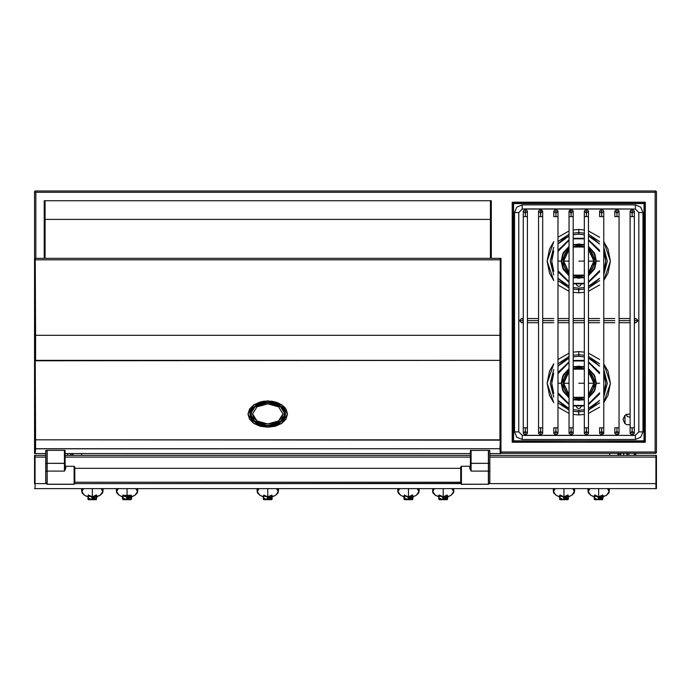 <?xml version="1.0" encoding="UTF-8"?>
<svg xmlns="http://www.w3.org/2000/svg" width="691" height="691" viewBox="0 0 691 691"><rect width="100%" height="100%" fill="white"/><g stroke="black" fill="none" stroke-linecap="round" stroke-linejoin="round"><path stroke-width="1.04" d="M81.624 455.395L81.624 453.59M70.517 453.59L70.517 455.395M67.735 455.395L67.735 453.59L67.735 455.395M634.278 455.395L634.278 453.339L634.278 455.395M623.593 453.339L623.593 455.395L623.593 453.339M620.812 453.339L620.812 455.395M609.712 455.395L609.712 453.339M624.984 423.618L624.984 415.265M635.081 455.395L635.081 453.339L635.081 455.248L635.78 455.248L635.78 453.339L635.78 455.395M626.366 414.375L627.178 416.44L630.132 417.252M35.604 191.796L35.88 192.305L655.12 192.305L655.837 190.975L35.163 190.975L35.604 191.796M35.163 190.975L655.837 190.975L655.12 192.305L656.45 191.58L655.12 192.305L655.12 452L656.45 452.726L656.45 191.58L656.45 452.726L655.12 452L500.975 452L655.12 452L655.837 453.339L655.12 452L655.12 192.305L35.88 192.305L34.55 191.58L34.55 259.79L34.55 191.58L35.88 192.305L35.163 190.975M35.88 258.322L35.88 192.305L35.88 258.322M513.525 436.22L513.525 208.198M639.33 440.901L513.258 441.16L513.258 203.258L639.33 203.525M512.195 202.187L512.195 442.231L645.342 442.231L645.342 202.187L512.195 202.187L512.195 442.231L645.342 442.231L645.342 202.187L512.195 202.187M644.012 208.198L644.28 441.16L518.207 440.901M518.207 203.525L644.28 203.258L644.012 436.22M500.975 453.339L655.837 453.339L500.975 453.339M490.455 258.322L490.455 219.436L490.455 258.322M45.07 258.322L45.07 219.436L490.455 219.436L490.455 200.692L45.07 200.692L490.455 200.692M45.07 200.692L45.07 219.436L490.455 219.436M44.958 200.692L44.267 200.692L44.267 219.168L44.958 219.168L44.958 200.692L44.267 200.692L44.267 219.168L44.958 219.168L44.958 258.322L44.958 200.692M44.267 258.322L44.267 219.168L44.267 258.322M491.258 200.692L490.567 200.692L490.567 219.168L491.258 219.168L491.258 200.692L490.567 200.692L490.567 219.168L491.258 219.168L491.258 258.322L491.258 200.692M490.567 258.322L490.567 219.168L490.567 258.322M584.318 352.134L578.764 351.641L578.764 354.742L584.318 355.286L578.764 354.742L578.764 356.314L584.318 356.893L578.764 356.314L578.764 354.742L573.219 355.286L578.764 354.742L578.764 351.641L573.219 352.125M573.219 414.453L578.764 414.937L578.764 411.836L573.219 411.292L578.764 411.836L578.764 410.264L584.318 409.685L578.764 410.264L578.764 411.836L584.318 411.292L578.764 411.836L578.764 414.937L584.318 414.445M588.482 413.408L599.589 407.129L588.482 413.417M603.753 402.715L610.421 383.289L603.753 363.863L608.011 371.179L610.421 383.289L608.011 395.399L603.753 402.723M588.482 353.161L599.589 359.45L588.482 353.17M588.482 356.452L599.589 363.768L588.482 356.452M603.753 369.486L607.311 383.289L603.753 397.092L607.311 383.289L603.753 369.486M599.589 402.81L588.482 410.126L599.589 402.81M588.482 358.128L599.589 366.144L593.75 360.857L588.482 358.128M603.753 373.131L605.739 383.289L603.753 393.447L605.221 388.549L605.739 383.289L605.221 378.029L603.753 373.131M599.589 400.435L588.482 408.45L593.75 405.721L599.589 400.435M578.764 292.777L578.764 289.676L573.219 289.132L578.764 289.676L578.764 288.104L573.219 287.525L578.764 288.104L578.764 289.676L584.318 289.132L578.764 289.676L578.764 292.777L584.318 292.293L578.764 292.777L573.219 292.293L578.764 292.777M578.764 229.481L573.219 229.973L578.764 229.481L578.764 232.582L578.764 229.481L584.318 229.973L578.764 229.481M557.948 237.289L569.047 231.01L557.948 237.298M553.785 241.703L547.117 261.129L553.785 280.555L549.526 273.239L547.117 261.129L549.526 249.019L553.785 241.695M557.948 284.968L569.047 291.248L557.948 284.968M569.047 287.974L557.948 280.658L569.047 287.974M553.785 274.932L550.226 261.129L553.785 247.326L550.226 261.129L553.785 274.932M557.948 241.608L569.047 234.292L557.948 241.608M573.219 233.135L578.764 232.582L573.219 233.135M569.047 286.29L557.948 278.274L563.778 283.56L569.047 286.29M553.785 271.295L551.798 261.129L553.785 250.971L552.316 255.869L551.798 261.129L552.316 266.389L553.785 271.295M557.948 243.983L569.047 235.968L563.778 238.706L557.948 243.983M573.219 234.733L578.764 234.154L578.764 232.582L578.764 234.154L584.318 234.733L578.764 234.154L573.219 234.733M644.202 203.309L513.309 203.335L513.309 441.091M588.482 235.968L593.75 238.706L599.589 243.983L588.482 235.968M603.753 250.971L605.221 255.869L605.739 261.129L605.221 266.389L603.753 271.295L605.739 261.129L603.753 250.971M599.589 278.274L593.75 283.56L588.482 286.29L599.589 278.274M584.318 287.525L578.764 288.104L584.318 287.525M576.38 284.39L577.054 285.668L578.764 286.385L580.483 285.668L581.157 284.39M588.482 287.974L599.589 280.658L588.482 287.974M603.753 274.932L607.311 261.129L603.753 247.326L607.311 261.129L603.753 274.932M599.589 241.608L588.482 234.292L599.589 241.608M584.318 233.135L578.764 232.582L584.318 233.135M588.482 291.248L599.589 284.968L588.482 291.257M603.753 241.695L608.011 249.019L610.421 261.129L608.011 273.239L603.753 280.555L610.421 261.129L603.753 241.703M599.589 237.298L588.482 231.01L599.589 237.289M513.568 440.858L513.568 203.569L643.969 203.569L643.969 440.858L513.568 440.858M630.132 414.09L626.521 414.315L624.716 415.516L623.092 419.446L624.716 423.367L626.521 424.576L630.132 424.792M573.219 414.445L578.764 414.937L584.318 414.453M584.318 352.125L578.764 351.641L573.219 352.134M569.047 353.161L557.948 359.45L569.047 353.17M553.785 363.855L549.526 371.179L547.117 383.289L549.526 395.399L553.785 402.723L547.117 383.289L553.785 363.863M569.047 413.408L557.948 407.129L569.047 413.417M578.764 410.264L573.219 409.685L578.764 410.264M569.047 408.45L563.778 405.721L557.948 400.435L569.047 408.45M553.785 393.447L552.316 388.549L551.798 383.289L552.316 378.029L553.785 373.131L551.798 383.289L553.785 393.447M557.948 366.144L563.778 360.857L569.047 358.128L557.948 366.144M573.219 356.893L578.764 356.314L573.219 356.893M576.38 406.55L577.054 407.828L578.764 408.536L580.483 407.828L581.157 406.55M569.047 356.452L557.948 363.768L569.047 356.452M553.785 369.486L550.226 383.289L553.785 397.092L550.226 383.289L553.785 369.486M557.948 402.81L569.047 410.126L557.948 402.81M35.086 455.395L35.086 483.631L34.55 483.631L35.086 483.631L35.086 488.658L34.55 488.658L35.086 488.658L35.086 457.071L34.55 457.071L34.55 455.395L45.71 455.395L35.086 455.395L35.086 457.071L45.71 457.071L35.086 457.071L35.086 483.631L46.357 483.631L35.086 483.631L35.086 488.658L655.914 488.658L655.914 483.631L489.168 483.631L655.914 483.631L655.914 457.071L489.867 457.071L655.914 457.071L655.914 455.395L489.867 455.395L655.914 455.395L655.914 457.071L656.45 457.071L656.45 483.631L655.914 483.631L655.914 457.071L655.914 488.658L655.914 483.631L656.45 483.631L656.45 455.395M460.716 467.366L460.716 483.631L74.809 483.631L460.716 483.311M35.086 488.658L656.45 488.658L656.45 483.631L656.45 488.658M470.433 457.071L65.092 457.071L470.433 457.071M470.433 455.395L65.092 455.395L470.433 455.395M35.086 456.725L34.55 456.725L35.086 455.663L34.55 456.725L35.086 456.725M34.55 483.631L34.55 457.071L34.55 483.631M73.039 455.395L73.039 453.59M72.503 455.395L72.503 453.59M71.147 453.59L71.147 455.395M655.914 455.663L656.45 456.725L655.914 456.725M619.853 455.395L619.853 453.339M618.497 453.339L618.497 455.395M628.793 455.395L628.793 453.339M627.428 453.339L627.428 455.395M617.961 453.339L617.961 455.395M626.901 453.339L626.901 455.395M499.938 258.71L500.975 259.79L500.975 453.59L500.284 453.572L500.284 448.753L500.975 448.753L500.975 439.778L500.284 439.778L500.284 360.374L500.975 360.374L500.975 335.282L500.284 335.282L500.284 360.374L500.975 360.374L500.975 439.778L500.284 439.778L500.284 448.753L500.975 448.753L500.975 453.572L489.867 453.572L500.284 453.59L499.93 448.753L35.569 448.779L35.241 453.59L45.71 453.572L34.55 453.59L34.55 448.753L35.241 448.753L35.241 453.59L45.71 453.59M470.433 453.572L65.092 453.572L470.433 453.572M35.595 448.753L499.93 448.753L500.284 440.176L35.595 439.778L35.595 448.753M499.93 439.778L499.93 360.374L35.241 360.78L35.595 439.778L499.93 439.778M35.595 335.282L35.595 360.374L499.93 360.374L499.93 335.282L35.595 335.282L499.93 335.282L500.284 259.79L35.241 259.79L35.595 335.282M35.241 258.434L35.241 259.79L500.284 259.79L500.284 258.322L35.241 258.322L35.241 335.282L34.55 335.282L34.55 360.374L35.241 360.374L35.241 439.778L34.55 439.778L34.55 448.753L35.241 448.753L35.241 439.778L34.55 439.778L34.55 360.374L35.241 360.374L35.241 335.282L35.241 453.572L34.55 453.572L34.55 259.79L35.491 258.486L34.559 259.79L35.241 259.79L35.241 335.282L34.55 335.282L34.55 259.79L35.587 258.71M35.241 258.322L500.284 258.322M35.241 259.358L35.587 258.728M499.938 258.728L500.284 259.358M34.55 258.322L34.55 259.79M500.284 258.434L500.284 453.572M500.975 335.282L500.284 335.282L500.284 259.79L500.975 259.79L500.975 335.282M500.975 258.322L500.975 259.79L500.042 258.486L500.966 259.79M65.092 450.437L65.092 463.428L65.092 450.437L64.393 450.359L64.393 471.098L47.118 471.098L45.71 471.72L45.71 482.923L46.997 484.201L47.118 463.35L46.997 484.201L45.71 482.923L45.658 451.802M74.809 483.311L74.11 484.313L47.118 484.313L47.118 473.059M47.118 484.253L47.118 463.35L65.092 463.428L64.393 463.35L64.393 471.098L47.118 471.098L47.118 484.253L74.11 484.253L74.11 466.27L74.11 484.313L74.809 483.622M74.11 466.33L65.783 466.27L65.783 468.014L65.092 467.453L65.092 465.579L65.351 469.353M65.092 464.888L65.014 469.992M65.092 466.727L65.092 463.428L64.393 471.098L65.783 468.014L65.783 466.27L65.092 465.579M74.11 484.253L74.809 483.562L74.809 467.366M74.809 483.562L74.809 467.021M45.658 482.793L45.71 473.387M74.11 484.313L46.997 484.201M45.71 482.923L46.997 484.261M45.71 463.506L46.997 463.35L46.997 471.115L45.71 471.72L45.71 450.515L46.997 450.359L46.997 463.35L45.71 463.506M47.118 463.35L46.997 450.359L46.997 463.35L64.393 463.35L64.393 450.359L47.118 450.359L47.118 463.35M469.889 468.705L469.742 466.27L461.415 466.27L461.415 484.253L488.407 484.253L488.407 471.098L471.132 471.098L469.889 468.705M460.716 467.021L460.716 483.562L461.415 484.253L461.415 466.27L460.716 466.961M489.867 450.523L489.867 471.772L488.528 471.115L488.528 484.261L489.815 482.983L488.528 484.201L489.815 482.923L489.815 471.72L489.815 482.923M489.815 473.387L489.867 482.854M489.867 473.421L489.867 482.802M489.815 471.72L488.528 471.115L488.528 463.35L489.815 463.506L489.815 471.72M470.511 469.992L470.433 467.453L471.132 471.098L471.132 463.35L470.433 463.428L470.433 467.453L470.433 463.428L488.528 463.35L488.528 450.359L489.815 450.515L489.815 463.506L488.528 463.35L488.528 450.359L470.433 450.437L470.433 463.428L470.433 450.437M470.433 467.729L470.433 464.888M471.132 463.35L471.132 450.359L471.132 463.35L488.407 463.35L488.407 471.098L471.132 471.098L471.132 463.35M488.407 463.35L488.407 450.359L488.407 463.35M488.528 484.201L488.407 471.098L488.407 484.253L461.415 484.253L460.716 483.562L461.415 484.313L488.407 484.253M488.407 473.059L488.528 484.261M74.809 482.232L460.716 482.232L74.809 482.232M65.438 468.351L65.438 469.18L65.438 468.351M470.087 468.351L470.087 469.18L470.087 468.351M460.716 468.351L74.809 468.351L460.716 468.351M271.606 425.319L282.645 420.111L285.288 413.952L284.295 417.848L282.533 420.266L278.991 422.961L274.577 424.758L266.303 425.639L253.398 420.681L251.144 417.675L250.012 414.116L252.552 413.978L257 406.818L267.762 403.855L278.525 406.818L282.973 413.978L278.525 406.818L267.762 403.855L257 406.818L252.552 413.978L250.479 414.116L255.54 405.988L267.762 402.62L279.985 405.988L285.046 414.116L282.973 413.978L285.046 414.116L281.591 421.018L267.762 425.613L253.934 421.018L250.237 413.952L252.88 420.111L263.919 425.319M275.752 403.579L283.465 408.778L285.046 414.116L280.175 405.781L267.762 402.369L255.35 405.781L250.237 413.952L252.06 408.778L259.773 403.579M250.012 414.116L253.562 421.199L267.762 425.924L281.963 421.199L285.513 414.116L284.156 409.599L282.515 407.56L280.313 405.772L274.552 403.216L271.226 402.542L264.299 402.542L257.907 404.304L255.212 405.772L251.369 409.599L250.358 411.819L250.012 414.116L251.369 418.634L255.212 422.46L257.907 423.929L260.973 425.025L267.762 425.924L274.552 425.025L277.618 423.929L280.313 422.46L284.156 418.634L285.513 414.116L281.963 407.034L267.762 402.317L253.562 407.034L250.012 414.116M248.017 414.116L253.804 404.831L267.762 400.987L281.721 404.831L287.508 414.116L281.721 423.402L267.762 427.254L253.804 423.402L248.017 414.116L249.52 409.089L253.804 404.831L260.205 401.981L263.91 401.238L271.615 401.238L275.32 401.981L278.732 403.199L284.182 406.818L286.005 409.089L287.508 413.926L286.005 419.143L281.721 423.402L275.32 426.252L267.762 427.254L260.205 426.252L253.804 423.402L249.52 419.143L248.017 414.116M287.508 413.926L281.721 404.641L267.762 400.797L253.804 404.641L248.017 413.926M250.479 414.116L253.934 407.224L267.762 402.62L281.591 407.224L285.046 414.116L279.985 422.244L267.762 425.613L255.54 422.244L250.479 414.116M252.552 413.978L257 421.13L267.762 424.093L278.525 421.13L282.973 413.978L278.525 421.13L267.762 424.093L257 421.13L252.552 413.978M252.552 413.883L257.052 420.974L267.762 423.903L278.473 420.974L282.973 413.883L281.816 417.658L278.525 420.94L273.584 423.134L267.762 423.903L261.941 423.134L257 420.94L253.709 417.658L252.552 413.883M632.464 208.984L635.34 209.071L638.804 212.543L635.34 209.071L635.34 204.907L640.738 207.145L642.967 212.543L638.804 212.543L638.804 431.875L635.34 435.347L638.804 431.875L642.967 431.875L640.738 437.273L635.34 439.511L635.34 435.347L632.213 435.442L634.295 433.361L632.213 431.279L630.132 433.361L632.213 435.442L617.529 435.356L619.024 433.361L616.942 431.279L614.86 433.361L616.942 435.442L602.267 435.356L601.671 431.279L599.589 433.361L601.671 435.442L586.4 435.442L588.482 433.361L586.4 431.279L584.318 433.361L586.4 435.442L571.725 435.356L573.219 433.361L571.129 435.442L571.129 427.807L571.129 435.442L555.866 435.442L557.948 433.361L555.866 431.279L553.785 433.361L555.866 435.442L540.595 435.442L542.677 433.361L540.595 431.279L538.514 433.361L540.595 435.442L540.595 427.807L542.677 427.807L542.677 216.611L538.514 216.611L540.595 216.611L540.595 208.976L538.514 211.057L540.595 213.139L542.677 211.057L540.595 208.976L555.866 208.976L553.785 211.057L555.866 213.139L557.948 211.057L555.866 208.976L571.129 208.976L571.129 216.611L570.887 208.984M540.941 209.002L540.595 216.611L542.677 216.611L542.677 427.807L538.514 427.807L540.595 427.807L540.595 435.442L525.324 435.442L525.324 427.807L523.242 427.807L527.406 427.807L527.406 216.611L525.324 216.611L525.324 208.976L523.242 211.057L525.324 213.139L527.406 211.057L525.324 208.976L540.595 208.976L538.514 211.057L538.514 427.807L538.514 216.611M525.324 431.279L523.242 433.361L525.324 435.442L522.197 435.347L518.734 431.875L514.562 431.875L516.799 437.273L522.197 439.511L522.197 435.347L522.197 439.511L635.34 439.511L640.738 437.273L642.967 431.875L642.967 212.543L640.738 207.145L635.34 204.907L522.197 204.907L522.197 209.071L518.734 212.543L514.562 212.543L516.799 207.145L522.197 204.907L516.799 207.145L514.562 212.543L514.562 431.875L518.734 431.875L518.734 212.543L522.197 209.071L525.324 208.976L525.324 216.611L523.242 216.611L527.406 216.611L527.406 427.807L525.324 427.807L525.324 435.442L527.406 433.361L525.324 431.279L523.242 433.361L523.242 216.611L523.242 427.807M555.866 435.442L555.866 427.807L553.785 427.807L557.948 427.807L557.948 216.611L555.866 216.611L555.866 208.976L555.866 216.611L553.785 216.611L557.948 216.611L557.948 427.807L555.866 427.807L555.866 435.442M569.047 216.611L571.129 216.611L569.047 216.611L569.047 427.807L571.129 427.807L569.047 427.807L569.047 211.057L571.137 213.139M571.69 209.045L569.047 211.057L570.757 209.01M569.047 427.807L569.047 433.361L571.137 431.279L569.047 433.361L571.638 435.382M630.132 216.611L632.213 216.611L632.213 208.976L630.132 211.057L632.213 213.139L634.295 211.057L632.213 208.976L632.213 216.611L630.132 216.611L630.132 427.807L632.213 427.807L630.132 427.807L630.132 211.057M632.213 435.442L632.213 427.807L634.295 427.807L634.295 216.611L632.213 216.611L634.295 216.611L634.295 427.807L632.213 427.807L632.213 435.442M617.486 435.373L616.942 435.442L616.942 427.807L619.024 427.807L619.024 216.611L614.86 216.611L616.942 216.611L616.942 208.976L614.86 211.057L616.942 213.139L619.024 211.057L616.942 208.976L631.868 209.002M616.942 427.807L614.86 427.807L616.942 427.807L616.942 435.442L619.024 433.361L619.024 427.807L616.942 427.807M602.215 435.373L601.671 435.442L601.671 427.807L603.753 427.807L603.753 216.611L599.589 216.611L601.671 216.611L601.671 208.976L599.589 211.057L601.671 213.139L603.753 211.057L601.671 208.976L616.942 208.976L616.942 216.611L619.024 216.611L619.024 427.807M585.821 209.053L571.725 209.062L586.4 208.976L586.4 216.611L588.482 216.611L588.482 427.807L584.318 427.807L586.4 427.807L586.4 435.442L586.4 427.807L588.482 427.807L588.482 216.611L584.318 216.611L586.4 216.611L586.4 208.976L601.671 208.976L601.671 216.611L603.753 216.611L603.753 427.807L599.589 427.807L601.671 427.807L601.671 435.442L603.753 433.361L601.671 431.279M586.4 213.139L588.482 211.057L586.4 208.976L584.318 211.057L586.4 213.139L584.318 211.057L584.318 427.807L584.318 216.611M525.911 209.062L540.008 209.062M541.183 209.062L555.227 209.071M631.738 435.39L617.529 435.356M524.754 435.365L522.197 435.347L518.734 431.875L518.734 212.543L514.562 212.543L514.562 431.875L516.799 437.273L522.197 439.511L635.34 439.511L635.34 435.347L632.757 435.373M539.956 435.347L525.963 435.347M555.227 435.347L541.183 435.356M570.507 435.347L556.454 435.356M585.813 435.356L571.768 435.347M587.039 435.347L601.04 435.347M553.785 216.611L553.785 211.057M556.454 209.062L570.541 209.062M525.324 208.976L525.877 209.045M524.737 209.062L522.197 209.071L522.197 204.907L635.34 204.907L635.34 209.071L632.801 209.062M631.634 209.053L617.504 209.053M616.363 209.053L602.051 209.01M601.092 209.053L587.039 209.071M586.65 208.984L586.054 209.002M571.725 209.062L573.219 211.057L571.129 208.976M573.219 216.611L571.129 216.611L573.219 216.611L573.219 427.807L573.219 211.057L571.129 213.139M571.129 427.807L573.219 427.807L571.129 427.807M614.86 216.611L614.86 211.057M599.589 216.611L599.589 211.057M602.267 435.356L616.303 435.347M638.804 212.543L642.967 212.543L642.967 431.875L638.804 431.875L638.804 212.543M616.942 213.139L619.024 211.057L619.024 216.611M632.213 431.279L630.132 433.361L630.132 427.807M632.213 213.139L634.295 211.057L634.295 216.611M573.219 427.807L573.219 433.361L571.129 431.279M525.324 213.139L527.406 211.057L527.406 216.611M586.158 435.434L586.65 435.434M540.595 431.279L538.514 433.361L538.514 427.807M540.595 213.139L542.677 211.057L542.677 216.611M523.242 319.406L521.575 318.577L519.494 320.659L523.242 320.659L519.494 320.659L521.575 322.74L523.242 321.902M634.295 321.902L635.962 322.74L638.043 320.659L634.295 320.659L638.043 320.659L635.962 318.577L634.295 319.406M630.132 320.659L619.024 320.659L630.132 320.659M614.86 320.659L603.753 320.659L614.86 320.659M599.589 320.659L588.482 320.659L599.589 320.659M584.318 320.659L573.219 320.659L584.318 320.659M569.047 320.659L557.948 320.659L569.047 320.659M553.785 320.659L542.677 320.659L553.785 320.659M538.514 320.659L527.406 320.659L538.514 320.659M599.589 250.332L588.482 239.76M584.318 238.317L573.219 238.317M569.047 239.76L557.948 250.332M557.948 251.464L569.047 240.304L557.948 251.464M573.219 238.827L584.318 238.827L573.219 238.827M588.482 240.304L599.589 251.464L588.482 240.304M557.948 261.077L561.196 261.077L563.286 252.776L569.047 246.445L562.707 253.968L561.196 261.077L562.906 254.124L569.047 246.739L563.467 252.966L561.446 261.077L569.047 275.156L564.547 270.578L562.966 267.624L561.662 261.077L561.196 261.077L562.707 268.194L569.047 275.718L563.286 269.386L561.196 261.077L557.948 261.077M596.342 261.077L599.589 261.077L596.342 261.077L594.83 253.968L588.482 246.445L594.251 252.776L596.342 261.077L594.251 269.386L588.482 275.718L594.83 268.194L596.342 261.077M573.219 244.415L584.318 244.415L573.219 244.415M573.219 244.666L584.318 244.666L573.219 244.666M588.482 246.739L594.631 254.124L596.091 261.077L594.07 269.196L588.482 275.424L594.631 268.039L596.091 261.077L594.07 252.966L588.482 246.739M584.318 277.488L573.219 277.488L584.318 277.488M569.047 275.424L563.467 269.196L561.446 261.077L562.906 268.039L569.047 275.424M573.219 277.255L584.318 277.255L578.764 278.179L573.219 277.255M588.482 275.156L595.867 261.077L594.571 254.538L592.99 251.576L588.482 247.007L595.867 261.077L594.571 267.624L592.99 270.578L588.482 275.156M563.217 261.077L569.047 249.226L563.441 261.077L569.047 249.503L563.657 261.077L569.047 261.077L563.657 261.077L569.047 272.66L563.441 261.077L569.047 272.928L563.217 261.077L569.047 248.941L565.843 252.44L564.4 255.134L563.217 261.077L569.047 273.213L565.843 269.715L564.4 267.028L563.217 261.077M594.096 261.077L588.482 273.213L591.695 269.715L593.128 267.028L594.312 261.077L588.482 249.226L594.096 261.077L588.482 272.928L594.096 261.077M584.318 275.605L573.219 275.605L578.764 276.625L584.318 275.605M573.219 246.799L584.318 246.799L573.219 246.799M573.219 247.024L584.318 247.024L573.219 247.024M588.482 249.503L593.88 261.077L588.482 249.503M578.764 261.077L584.318 261.077L578.764 261.077M588.482 261.077L593.88 261.077L588.482 261.077M573.219 275.139L584.318 275.139L573.219 275.139M588.482 272.66L593.88 261.077L588.482 272.66M573.219 275.363L584.318 275.363L573.219 275.363M573.219 246.557L584.318 246.557L578.764 245.53L573.219 246.557M588.482 248.941L594.312 261.077L593.128 255.134L591.695 252.44L588.482 248.941M584.318 244.908L578.764 243.975L573.219 244.908L584.318 244.908M569.047 247.007L564.547 251.576L562.966 254.538L561.662 261.077L569.047 247.007M573.219 277.747L584.318 277.747L573.219 277.747M557.948 270.691L569.047 281.85L557.948 270.691M573.219 283.336L584.318 283.336L573.219 283.336M588.482 281.85L599.589 270.691L588.482 281.85M557.948 271.831L569.047 282.403M573.219 283.846L584.318 283.846M588.482 282.403L599.589 271.831M599.589 372.492L588.482 361.92M584.318 360.477L573.219 360.477M569.047 361.92L557.948 372.492M557.948 373.624L569.047 362.464L557.948 373.624M573.219 360.987L584.318 360.987L573.219 360.987M588.482 362.464L599.589 373.624L588.482 362.464M557.948 383.237L561.196 383.237L563.286 374.937L569.047 368.605L562.707 376.129L561.196 383.237L562.906 376.284L569.047 368.899L563.467 375.118L561.446 383.237L569.047 397.316L564.547 392.738L562.966 389.784L561.662 383.237L561.196 383.237L562.707 390.355L569.047 397.878L563.286 391.547L561.196 383.237L557.948 383.237M596.342 383.237L599.589 383.237L596.342 383.237L594.83 376.129L588.482 368.605L594.251 374.937L596.342 383.237L594.251 391.547L588.482 397.878L594.83 390.355L596.342 383.237M573.219 366.567L584.318 366.567L573.219 366.567M573.219 366.826L584.318 366.826L573.219 366.826M588.482 368.899L594.631 376.284L596.091 383.237L594.07 391.356L588.482 397.584L594.631 390.199L596.091 383.237L594.07 375.118L588.482 368.899M584.318 399.648L573.219 399.648L584.318 399.648M569.047 397.584L563.467 391.356L561.446 383.237L562.906 390.199L569.047 397.584M573.219 399.415L584.318 399.415L578.764 400.339L573.219 399.415M588.482 397.316L595.867 383.237L594.571 376.699L592.99 373.736L588.482 369.167L595.867 383.237L594.571 389.784L592.99 392.738L588.482 397.316M563.217 383.237L569.047 371.387L563.441 383.237L569.047 371.663L563.657 383.237L569.047 383.237L563.657 383.237L569.047 394.811L563.441 383.237L569.047 395.088L563.217 383.237L569.047 371.102L565.843 374.6L564.4 377.286L563.217 383.237L569.047 395.373L565.843 391.875L564.4 389.188L563.217 383.237M594.096 383.237L588.482 395.373L591.695 391.875L593.128 389.188L594.312 383.237L588.482 371.387L594.096 383.237L588.482 395.088L594.096 383.237M584.318 397.766L573.219 397.766L578.764 398.785L584.318 397.766M573.219 368.951L584.318 368.951L573.219 368.951M573.219 369.184L584.318 369.184L573.219 369.184M588.482 371.663L593.88 383.237L588.482 371.663M578.764 383.237L584.318 383.237L578.764 383.237M588.482 383.237L593.88 383.237L588.482 383.237M573.219 397.299L584.318 397.299L573.219 397.299M588.482 394.811L593.88 383.237L588.482 394.811M573.219 397.524L584.318 397.524L573.219 397.524M573.219 368.718L584.318 368.718L578.764 367.69L573.219 368.718M588.482 371.102L594.312 383.237L593.128 377.286L591.695 374.6L588.482 371.102M584.318 367.059L578.764 366.135L573.219 367.059L584.318 367.059M569.047 369.167L564.547 373.736L562.966 376.699L561.662 383.237L569.047 369.167M573.219 399.908L584.318 399.908L573.219 399.908M557.948 392.851L569.047 404.01L557.948 392.851M573.219 405.487L584.318 405.487L573.219 405.487M588.482 404.01L599.589 392.851L588.482 404.01M557.948 393.982L569.047 404.563M573.219 406.006L584.318 406.006M588.482 404.563L599.589 393.982M87.947 499.187L88.5 499.619L88.422 495.015L92.344 496.82L92.344 488.658L92.344 496.82L96.369 494.972L97.12 496.345L96.826 497.123L96.429 495.015M102.458 493.063L102.968 491.327L100.23 495.292L102.795 491.655L101.136 488.658L102.795 491.655L101.698 488.658L102.968 491.448L103.028 489.772M87.472 496.553L84.432 495.274L81.883 491.655L84.457 495.292L82.143 492.994L81.711 491.327L82.98 488.658L81.883 491.655L83.542 488.658L81.711 491.327L82.229 493.063M87.947 496.699L87.567 496.38M81.668 490.152L82.048 488.658L81.668 490.152M102.786 490.023L102.458 488.658M82.229 488.658L81.901 490.023M81.849 488.857L81.711 489.34L81.65 488.658M103.011 489.556L102.968 488.658M103.028 489.91L103.054 488.658M102.57 490.489L102.683 490.023M102.769 490.239L102.657 490.757M102.372 490.083L102.484 489.634M102.527 489.712L102.423 490.169M102.639 489.928L102.518 490.385M81.633 489.133L81.659 490.04M92.266 498.867L90.504 499.489L89.225 499.04L89.692 498.47L89.916 499.144L91.817 499.057L94.555 497.356L92.387 497.46L92.3 498.237L91.765 497.615L92.214 498.056M92.188 498.012L91.782 497.52M91.765 497.615L95.246 497.278L94.702 498.997L95.203 499.014L94.218 499.334L94.322 498.461L92.266 499.014L93.043 498.453M87.947 499.17L88.379 494.972L87.515 496.717L84.457 495.292M96.394 495.067L96.187 499.619L97.12 496.345L100.23 495.292L97.215 496.553M96.377 499.593L88.5 499.619L96.187 499.619L96.187 495.369L94.736 496.458L92.344 496.881L89.951 496.458L88.5 495.369L88.301 499.593M116.546 488.857L116.416 489.34M137.716 489.556L137.569 488.658M137.759 489.366L137.759 488.658M137.708 488.658L137.734 489.772M116.373 490.152L116.744 488.658L116.373 490.152M137.492 490.023L137.163 488.658M116.926 488.658L116.606 490.023M122.653 499.187L122.272 496.345L123.344 495.361L127.049 496.82L130.893 495.369L123.205 495.369L127.049 496.82L127.049 488.658L127.049 496.82L131.005 494.981L131.877 496.717L134.935 495.292L137.5 491.655L135.842 488.658L137.5 491.655L137.725 490.273M116.373 490.273L116.589 491.655L118.247 488.658L116.416 491.327L116.934 493.063M137.163 493.063L137.673 491.327L136.403 488.658L137.5 491.655L134.961 495.274L131.912 496.553M117.686 488.658L116.416 491.327L117.686 488.658M122.177 496.553L119.137 495.274L116.589 491.655L119.163 495.292L116.848 492.994L116.425 491.448M129.442 498.66L129.951 497.278L129.822 497.814L129.977 497.295L127.153 497.244M126.816 497.667L129.951 497.278L129.407 498.816M129.467 499.092L128.923 499.334L129.416 499.057M129.01 497.745L129.416 497.278L129.01 497.745M129.053 498.349L128.215 498.159L129.053 498.349M126.488 497.52L127.058 498.22L126.47 497.615M124.276 498.712L125.805 499.213M123.948 498.893L125.442 499.273L128.215 498.271M127.749 498.453L129.416 497.278M129.286 497.546L129.053 498.159L128.215 498.159L129.26 497.356L127.187 497.425L126.876 497.995M131.826 496.345L131.445 496.846L130.754 495.361L131.826 496.345M131.843 496.579L131.445 499.161L130.893 495.369L130.893 499.619L131.445 499.187M131.083 499.593L123.007 499.593M123.205 499.619L130.893 499.619L130.893 495.369L129.442 496.458L127.049 496.881L124.656 496.458L123.205 495.369L123.205 499.619L123.041 494.981L122.653 499.161L122.221 496.717L123.205 499.619M128.828 499.083L129.027 498.461L128.051 498.461L124.777 499.489L123.948 499.092L124.311 498.496M119.163 495.292L122.221 496.717L123.128 495.015L122.653 499.17M131.445 499.17L131.54 497.028M137.267 490.489L137.388 490.023M137.103 490.135L137.224 489.703M116.485 488.675L116.364 490.04M278.43 489.556L278.326 489.064M278.447 489.91L278.473 488.658M278.421 488.658L278.447 489.513M257.052 489.133L257.078 490.04M262.891 496.553L259.876 495.292L262.934 496.717L263.919 495.119M271.667 495.153L271.606 499.619L272.159 499.161L271.831 495.119M271.909 495.084L272.591 496.717L275.649 495.292L278.387 491.448L278.438 490.152L278.387 491.327L277.117 488.658L278.223 491.655L276.555 488.658L278.223 491.655L275.674 495.274L272.634 496.553M278.283 488.658L278.257 489.098M278.473 489.124L278.499 488.658M263.375 496.699L262.986 496.38M272.539 496.38L272.15 496.699M257.467 488.658L257.138 491.327L258.408 488.658L257.302 491.655L258.97 488.658L257.138 491.327L257.648 493.063M259.851 495.274L257.302 491.655L259.876 495.292L257.562 492.994L257.138 491.448M263.962 495.197L267.762 496.82L267.762 488.658L267.762 496.82L271.563 495.197M277.877 493.063L278.387 491.456L278.058 488.658M268.471 498.453L269.74 498.271L269.568 499.006L269.74 498.461L268.764 498.461L266.156 499.463L264.662 498.893L266.519 499.213M264.644 498.988L265.698 499.498L264.722 499.196L264.938 498.548M267.564 498.928L266.061 499.239L270.129 497.278L269.766 498.159L268.937 498.159L269.974 497.244L270.708 497.313L270.155 498.842L270.665 497.278M269.058 497.209L267.875 497.244M270.138 498.885L270.699 498.962M267.201 497.52L267.719 498.237L267.357 497.373L269.965 497.244M269.55 499.057L270 499.299L269.568 499.006M263.366 499.187L263.366 496.846L263.366 499.17L263.919 499.619L263.781 494.981L263.366 499.161M271.796 499.593L263.919 499.619L271.606 499.619L271.606 495.369L270.155 496.458L267.762 496.881L265.37 496.458L263.919 495.369L263.729 499.593M264.981 498.729L266.061 499.239M397.809 489.556L397.791 490.057M397.981 488.857L397.843 489.34M419.143 489.556L419.1 488.658M418.591 493.063L419.109 491.327L417.278 488.658L418.936 491.655L416.362 495.292L419.109 491.327L419.195 488.658L419.1 491.448L418.781 488.658L419.152 490.273M419.135 488.658L419.161 489.772M397.8 490.152L398.18 488.658L397.8 490.152M418.919 490.023L418.599 488.658M398.361 488.658L398.033 490.023M397.8 490.273L398.025 491.655L399.683 488.658L397.852 491.327L398.361 493.063M404.08 499.187L403.699 496.345L404.771 495.361L408.476 496.82L408.476 488.658L408.476 496.82L412.51 494.972L413.304 496.717L416.362 495.292L413.348 496.553M419.109 491.327L417.839 488.658L419.109 491.327M399.122 488.658L397.852 491.327L399.122 488.658M403.613 496.553L400.564 495.274L398.025 491.655L400.59 495.292L398.275 492.994L397.852 491.448M411.413 497.295L410.86 498.885L411.378 497.278M407.923 497.52L408.321 498.012M405.703 498.712L407.586 499.161L410.843 497.278L410.489 498.159L409.651 498.159L410.696 497.356L408.243 497.667L408.588 497.244M405.375 498.893L407.241 499.213M409.184 498.453L410.394 498.461M410.264 499.057L411.413 498.962L410.411 499.351L410.454 498.461L409.478 498.461L406.213 499.489L405.375 499.092L405.695 498.522M412.873 496.846L412.873 499.161L412.959 497.123L412.181 495.361L413.253 496.345L412.873 496.846L412.32 495.369L412.32 499.619L412.873 499.161L412.873 496.846M404.08 499.17L403.993 497.123L404.632 499.619L404.503 494.981L403.993 497.123L404.08 499.17L404.632 495.369L404.632 499.619L412.32 499.619L412.32 495.369L410.869 496.458L408.476 496.881L406.083 496.458L404.511 494.972L403.648 496.717L400.59 495.292M408.269 497.632L408.433 498.237L408.07 497.373L411.085 497.27M412.518 499.593L404.442 499.593M418.513 490.083L418.616 489.634M418.66 489.712L418.556 490.169M447.958 496.38L447.578 496.699M453.296 493.063L453.857 490.152L453.814 491.327L452.545 488.658L453.642 491.655L453.477 488.658M451.983 488.658L453.642 491.655L451.983 488.658M432.886 488.658L432.557 491.327L433.827 488.658L432.73 491.655L434.389 488.658L432.557 491.327L433.067 493.063M438.31 496.553L435.27 495.274L432.73 491.655L435.295 495.292L432.981 492.994L432.557 491.448M435.295 495.292L438.405 496.345L438.699 497.123L438.405 496.345L439.156 494.972L443.181 496.82L443.181 488.658L443.181 496.82L447.146 494.981L448.01 496.717L451.068 495.292L453.642 491.655L451.093 495.274L448.053 496.553M445.565 498.885L446.084 497.278L445.54 499.032L446.118 498.962L444.952 499.109L445.557 499.057M442.629 497.52L443.173 498.228L442.611 497.615L443.294 497.244M442.948 497.667L446.084 497.278M440.409 498.712L441.946 499.213M440.081 498.893L441.575 499.273L445.159 498.271L444.987 499.006L445.159 498.461L444.183 498.461L440.918 499.489L440.081 499.092L440.443 498.496M443.89 498.453L445.548 497.278L445.185 498.159L444.356 498.159L445.401 497.356L443.328 497.425L443.017 497.995M447.224 499.593L439.338 499.619L439.2 494.981L438.785 499.161L439.338 499.619L447.025 499.619L447.664 497.123L447.578 499.161L447.025 495.369L447.025 499.619L447.025 495.369L445.574 496.458L443.181 496.881L440.789 496.458L439.338 495.369L439.148 499.593M553.284 489.556L553.266 490.057M574.618 489.556L574.575 488.658M574.679 489.029L574.662 489.513L574.679 489.029M553.275 490.152L553.655 488.658L553.275 490.152M574.394 490.023L574.074 488.658M553.837 488.658L553.508 490.023M559.563 496.699L559.174 496.38M568.736 496.38L568.347 496.699M574.066 493.063L574.584 491.327L571.837 495.292L574.411 491.655L572.753 488.658L574.411 491.655L574.627 490.273M553.275 490.273L553.5 491.655L555.158 488.658L553.327 491.327L553.837 493.063M574.584 491.327L573.314 488.658L574.584 491.327M554.597 488.658L553.327 491.327L554.597 488.658M559.088 496.553L556.039 495.274L553.5 491.655L556.065 495.292L553.75 492.994L553.327 491.448M556.065 495.292L559.123 496.717L559.986 494.972L563.951 496.82L563.951 488.658L563.951 496.82L567.985 494.972L568.779 496.717L571.837 495.292L568.823 496.553M563.882 499.014L565.929 498.271L565.756 499.006L565.929 498.461L564.953 498.461L563.882 499.014M562.785 499.204L561.144 499.368L561.342 498.461L561.524 499.144L563.061 499.161L566.318 497.278L565.964 498.159L565.126 498.159L566.171 497.356L564.063 497.244M563.83 498.056L563.744 497.304L566.56 497.27L564.944 497.2M566.335 498.885L566.853 497.278L566.309 499.032L566.888 498.962L565.73 499.083L566.326 499.057M563.398 497.52L563.796 498.012M560.85 498.893L562.716 499.213M568.347 496.846L568.347 499.161L567.795 495.369L567.795 499.619L568.347 499.161L568.347 496.846M559.917 499.593L567.795 499.619L567.795 495.369L566.344 496.458L563.951 496.881L561.558 496.458L560.107 495.369L560.107 499.619L559.943 494.981L559.468 497.131L560.107 499.619L559.555 499.187M563.744 497.632L563.865 498.107M567.993 499.593L559.986 499.688M574.644 489.936L574.67 488.658M574.178 490.489L574.29 490.023M574.135 489.712L574.031 490.169M609.393 488.658L609.332 490.014M587.998 489.815L588.11 488.658M602.707 495.058L603.433 496.345L603.139 497.123L602.759 495.024M609.341 489.513L609.384 488.952M609.384 488.874L609.367 489.349M609.315 488.658L609.341 489.772M609.186 488.658L609.324 489.556L609.281 488.658M587.981 490.152L588.361 488.658L587.981 490.152M608.952 488.658L609.281 491.448L608.952 488.658M609.099 490.023L608.771 488.658M588.542 488.658L588.214 490.023M594.269 496.699L593.88 496.38M593.785 496.553L590.77 495.292L593.828 496.717L594.675 494.981L594.26 499.161L594.174 497.123L594.813 499.619L594.692 494.972L598.656 496.82L598.656 488.658L598.656 496.82L602.638 494.981L602.5 499.619L603.433 496.345L606.543 495.292L609.117 491.655L607.458 488.658L609.117 491.655L609.332 490.273M587.981 490.273L588.205 491.655L589.864 488.658L588.032 491.327L588.542 493.063M608.771 493.063L609.289 491.327L608.02 488.658L609.117 491.655L606.568 495.274L603.528 496.553M589.302 488.658L588.032 491.327L589.302 488.658M590.745 495.274L588.205 491.655L590.77 495.292L588.456 492.994L588.032 491.448M601.256 497.27L599.65 497.2L601.593 497.295L601.438 499.057L600.539 499.334L600.634 498.461L599.658 498.461L597.49 499.204M599.952 497.209L600.876 497.244M597.421 499.213L595.849 499.368L595.772 498.6L596.583 499.213L598.302 498.997L600.876 497.356L598.7 497.46L598.553 498.237L598.121 497.485L599.65 497.2M602.699 499.593L594.813 499.619L602.5 499.619L602.5 495.369L601.049 496.458L598.656 496.881L596.264 496.458L594.813 495.369L594.623 499.593M65.092 453.59L470.433 453.59M489.867 453.59L500.975 453.59M34.55 453.59L35.241 453.59M74.11 466.27L74.809 466.961M523.242 216.611L523.242 211.057M553.785 427.807L553.785 433.361M614.86 427.807L614.86 433.361M599.589 427.807L599.589 433.361M584.318 427.807L584.318 433.361M588.482 427.807L588.482 433.361M588.482 216.611L588.482 211.057M603.753 427.807L603.753 433.361M603.753 216.611L603.753 211.057M634.295 427.807L634.295 433.361M557.948 216.611L557.948 211.057M557.948 427.807L557.948 433.361M527.406 427.807L527.406 433.361M542.677 427.807L542.677 433.361M523.242 318.577L521.575 318.577M634.295 318.577L635.962 318.577M630.132 322.74L619.024 322.74M614.86 322.74L603.753 322.74M599.589 322.74L588.482 322.74M584.318 322.74L573.219 322.74M569.047 322.74L557.948 322.74M553.785 322.74L542.677 322.74M538.514 322.74L527.406 322.74M634.295 322.74L635.962 322.74M630.132 318.577L619.024 318.577M614.86 318.577L603.753 318.577M599.589 318.577L588.482 318.577M584.318 318.577L573.219 318.577M569.047 318.577L557.948 318.577M553.785 318.577L542.677 318.577M538.514 318.577L527.406 318.577M523.242 322.74L521.575 322.74M81.668 490.273L81.719 491.448M88.379 499.688L96.308 499.688M100.23 495.292L102.544 492.994L102.968 491.448M123.084 499.688L131.005 499.688M134.935 495.292L137.25 492.994L137.673 491.448M275.649 495.292L277.963 492.994L278.387 491.448M263.798 499.688L271.727 499.688M416.362 495.292L418.677 492.994L419.1 491.448M404.52 499.688L412.441 499.688M451.068 495.292L453.382 492.994L453.806 491.448M439.217 499.688L447.146 499.688M571.837 495.292L574.152 492.994L574.575 491.448M567.916 499.688L559.995 499.688L559.555 499.17M574.696 488.658L574.67 489.349M587.946 489.288L587.972 490.04M594.692 499.688L602.621 499.688M606.543 495.292L608.857 492.994L609.281 491.448"/></g></svg>
